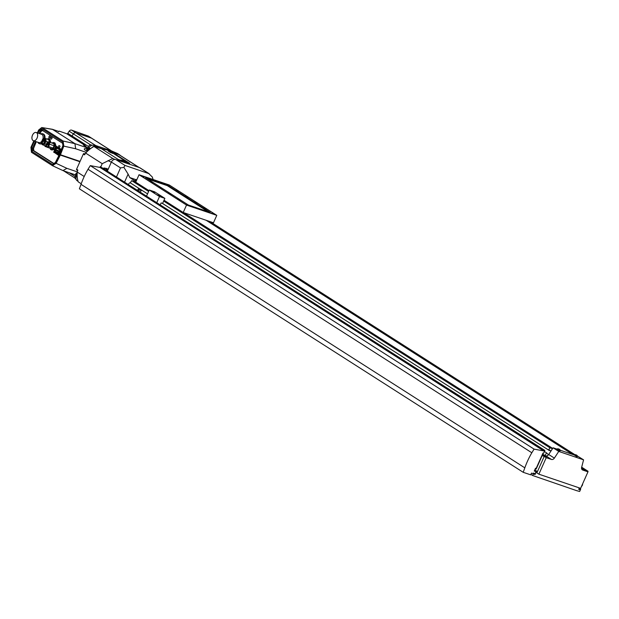 <?xml version="1.0" encoding="UTF-8"?>
<svg xmlns="http://www.w3.org/2000/svg" width="619" height="619" viewBox="0 0 619 619"><rect width="100%" height="100%" fill="white"/><g stroke="black" fill="none" stroke-linecap="round" stroke-linejoin="round"><path stroke-width="0.93" d="M116.542 176.81L120.512 167.896L123.901 167.378L124.93 165.397L149.218 173.738L140.002 167.85A3.83 2.994 122.6 0 0 139.484 167.602L115.799 159.563A3.83 2.994 122.6 0 0 111.381 162.062L107.412 170.976M139.484 167.602L148.622 173.436L152.313 177.019L153.102 179.518M133.797 181.359L134.222 180.415L136.211 181.088M124.612 181.963L128.11 174.117L123.901 167.378M134.222 180.415L129.766 177.568L128.11 174.117M129.766 177.568L135.785 179.611M135.785 182.032L131.708 180.655L130.276 182.837L147.531 193.879M183.503 212.596L552.682 448.427L183.503 212.596M572.761 454.47L206.15 220.279L572.761 454.47M581.659 468.916L584.073 469.635L581.535 468.142M547.088 456.814L542.461 454.973L547.088 456.814M587.833 471.748L588.05 471.26L581.535 468.026L587.973 471.84L582.781 470.076A2.786 2.182 -57.4 0 1 582.402 469.898A2.786 2.182 -57.4 0 1 581.628 467.368L583.578 459.84L577.535 456.095M542.561 454.029L544.898 455.522L542.29 454.648L545.757 455.816A2.786 2.182 122.6 0 0 548.697 454.501L554.361 458.114L558.756 451.413L583.578 459.84M556.837 449.069L553.092 447.8L548.697 454.501M574.061 454.911L560.319 450.245M587.973 471.84L580.622 488.345L538.878 474.177L536.866 472.893L544.217 456.389L541.896 455.53M554.361 458.114A2.786 2.182 -57.4 0 1 551.421 459.43L546.229 457.673L538.878 474.177M546.229 457.673L544.217 456.389M558.756 451.413L553.092 447.8M546.825 456.721L542.778 455.112L546.825 456.721M544.534 456.041L546.097 456.574L544.534 456.041M581.535 468.188L583.756 469.496L581.643 468.862M581.589 468.66L582.626 468.97L581.543 468.374M136.869 179.611A2.863 2.863 0 0 0 135.368 179.727L136.474 180.493M135.337 179.742L136.335 180.81M559.715 450.485L560.489 450.593A2.863 2.863 0 0 0 556.891 448.992L559.715 450.485M556.86 449.015L559.576 450.802L560.489 450.632M576.939 456.327L577.705 456.443A2.863 2.863 0 0 0 574.107 454.841L576.939 456.327M574.084 454.857L576.8 456.644L577.705 456.474M588.05 471.26L581.674 467.19M542.128 455.677L536.201 469.009L535.675 468.831L534.638 471.167L535.265 471.376L535.597 470.618L536.642 470.974L535.064 474.51L534.027 474.154L534.359 473.396L533.733 473.187L532.696 475.524L576.699 490.681L579.655 491.463L580.699 489.126L579.198 488.167M580.699 489.126L579.136 488.314M580.073 488.909L579.732 489.668L578.796 489.072M579.732 489.668L578.688 489.32L579.322 487.904M581.233 486.983L582.641 484.77L582.309 484.553M584.97 478.58L585.303 477.969M574.873 454.679L209.957 221.571M548.496 454.803L550.98 451.019L548.519 450.005L549.951 447.823L163.656 201.059M148.614 191.449L131.708 180.655M549.951 447.823L552.504 448.69M548.519 450.005L162.371 203.334M147.539 193.863L130.276 182.837M549.192 450.454L162.31 203.318M550.98 451.019L549.463 450.052M544.898 455.522L546.608 452.915L548.48 454.795M546.608 452.915L544.411 451.514M536.201 469.009L535.404 468.498M532.696 475.524L530.916 474.386M536.131 468.475L542.995 453.062L543.621 453.278L544.89 450.431L544.101 450.168L543.768 450.926L534.089 449.123L531.829 452.76A69.63 54.487 122.6 0 0 524.827 467.84L523.202 472.305L530.715 474.85L531.489 473.117L533.106 473.667L533.369 473.063L534.359 473.396L534.027 474.154L534.808 474.425L536.379 470.889L535.597 470.618L535.265 471.376L534.267 471.044L535.505 468.266L536.131 468.475M524.827 467.84L81.019 184.338L79.394 188.803L523.202 472.305M81.019 184.338A69.63 54.487 -57.4 0 1 88.022 169.258L531.829 452.76M88.022 169.258L90.289 165.621L534.089 449.123M90.289 165.621L99.961 167.424L543.768 450.926M99.961 167.424L100.301 166.666L544.101 450.168M100.301 166.666L544.89 450.431M128.412 184.392A1.184 0.735 123.7 0 1 128.45 184.338L129.023 183.464A1.184 0.735 123.7 0 1 130.292 182.868L138.184 187.905A1.184 0.735 123.7 0 1 138.192 187.913A1.184 0.735 123.7 0 1 138.153 189.298L137.58 190.165A1.184 0.735 123.7 0 1 137.542 190.226M138.849 191.016A1.184 0.735 123.7 0 1 138.834 191.047L137.58 190.165M141.411 189.971A1.184 0.735 123.7 0 1 141.14 190.698L140.304 191.983M139.956 189.035A1.184 0.735 123.7 0 1 139.693 189.731L139.422 190.141A1.184 0.735 123.7 0 0 139.461 188.756A1.184 0.735 123.7 0 1 139.461 188.756L138.199 187.921L139.461 188.756M92.03 138.486A2.298 1.795 122.6 0 0 91.759 138.269A2.298 1.795 122.6 0 0 91.457 138.122L75.797 132.814A2.298 1.795 122.6 0 0 73.382 133.89L71.997 135.987A2.786 2.182 -57.4 0 1 71.386 136.691A2.786 2.182 -57.4 0 0 71.997 135.987L88.486 146.517M67.185 134.006A2.786 2.182 -57.4 0 0 67.796 133.302L69.181 131.205A2.298 1.795 122.6 0 1 71.603 130.129L88.169 136.025A2.298 1.795 -57.4 0 1 88.478 136.172A2.298 1.795 -57.4 0 1 88.741 136.389M88.478 136.172L91.759 138.269A2.298 1.795 122.6 0 0 91.457 138.122L75.797 132.814L95.705 145.527A2.298 1.795 -57.4 0 0 94.398 145.627A2.298 1.795 -57.4 0 1 95.705 145.527L111.358 150.843A2.298 1.795 -57.4 0 1 111.668 150.99A2.298 1.795 -57.4 0 1 111.931 151.206M88.169 136.025L111.358 150.843L95.705 145.527L97.531 146.695L93.515 145.333A3.83 2.994 122.6 0 0 89.097 147.833L88.943 148.173M120.187 155.384A3.83 2.994 122.6 0 0 119.544 154.781A3.83 2.994 122.6 0 0 119.034 154.533L110.6 151.678M103.768 149.357L95.341 146.494A3.83 2.994 122.6 0 0 91.597 147.91M119.544 154.781L117.718 153.62A3.83 2.994 122.6 0 0 117.208 153.373L111.358 150.843A2.298 1.795 -57.4 0 1 111.668 150.99L113.354 152.065M76.284 176.624A3.83 2.994 122.6 0 0 77.143 180.709L78.033 181.282M71.603 130.129L75.797 132.814A2.298 1.795 122.6 0 0 73.382 133.89L71.997 135.987L67.796 133.302M49.009 136.613A1.045 0.642 -71.3 0 0 49.218 137.952A1.045 0.642 -71.3 0 0 50.1 137.317A1.045 0.642 -71.3 0 0 49.891 135.979A1.045 0.642 -71.3 0 0 49.009 136.613A1.045 0.642 -71.3 0 0 49.218 137.952A1.045 0.642 -71.3 0 0 50.1 137.317A1.045 0.642 -71.3 0 0 49.891 135.979A1.045 0.642 -71.3 0 0 49.009 136.613M50.835 137.782A1.045 0.642 -71.3 0 0 51.044 139.12A1.045 0.642 -71.3 0 0 51.934 138.478A1.045 0.642 -71.3 0 0 51.717 137.139A1.045 0.642 -71.3 0 0 50.835 137.782A1.045 0.642 -71.3 0 0 51.044 139.12A1.045 0.642 -71.3 0 0 51.934 138.478A1.045 0.642 -71.3 0 0 51.717 137.139A1.045 0.642 -71.3 0 0 50.835 137.782M76.346 176.423A1.563 0.959 -71.3 0 0 76.47 176.485A1.563 0.959 -71.3 0 0 77.182 176.322M89.206 149.705A1.563 0.959 -71.3 0 0 88.827 148.374A1.563 0.959 -71.3 0 0 88.695 148.312A1.563 0.959 -71.3 0 0 88.563 148.281A1.563 0.959 108.7 0 1 88.842 150.007M89.353 149.581A1.772 1.083 -71.3 0 0 88.912 148.189A1.772 1.083 -71.3 0 0 88.765 148.119A1.772 1.083 -71.3 0 0 88.161 148.173M90.25 148.877A1.772 1.083 -71.3 0 0 89.956 148.537A1.772 1.083 -71.3 0 0 89.809 148.467A1.772 1.083 -71.3 0 0 89.647 148.436M88.215 148.15L83.48 145.125L83.317 144.645L84.339 144.993L66.713 133.735L59.277 131.151L58.557 131.723M58.875 131.445A2.786 1.795 -120.6 0 0 59.037 131.197L58.643 131.522M79.913 161.729L60.306 155.075L56.136 163.315L66.914 168.353L62.96 170.565M33.828 140.877L30.95 147.314L31.453 152.282L52.391 165.644L56.136 163.315M35.515 141.449L32.544 148.111L32.753 150.324L53.505 163.586L55.308 162.596L55.625 162.936L59.772 154.735L60.306 155.075M55.625 162.936L52.646 164.623L31.894 151.361L31.507 147.601L34.416 141.078M54.139 163.664L33.828 150.696L33.542 148.452L31.507 147.601M59.772 154.735L59.439 154.417L55.308 162.596M75.503 174.674A4.178 2.553 108.7 0 1 74.737 174.612L63.308 170.728M74.551 174.55L75.441 175.115M75.959 176.268A1.772 1.083 -71.3 0 0 76.4 176.678A1.772 1.083 -71.3 0 0 77.197 176.516M87.573 148.305L86.366 147.539A4.178 2.553 108.7 0 1 87.186 148.606M75.603 174.38L76.269 173.088L77.158 173.243M87.333 151.284C83.232 149.713 83.279 147.655 87.333 149.063M58.573 131.437L52.685 129.441L41.752 127.537L52.352 129.278L74.938 143.654L75.642 148.761L63.788 146.13L60.445 154.758L59.586 154.1L62.898 145.55L62.565 143.244L41.643 129.905M84.873 145.349L86.219 146.865M41.752 127.537L38.657 129.998L37.372 132.892M37.968 133.093L39.167 130.385L41.976 128.713L62.736 141.975L63.239 145.836L59.911 154.417M63.788 146.13L63.123 141.031L74.945 143.654L86.366 147.539M42.363 127.769L63.123 141.031M80.052 161.412L60.445 154.758M39.995 133.781L41.171 131.313L42.889 130.346M41.976 128.713L41.813 129.982L40.173 130.973L39.067 133.464M79.959 161.636L60.469 155.021L59.734 154.247M33.542 148.452L36.328 141.728M53.923 152.127L58.573 155.384L61.242 149.38L59.238 148.096L60.082 146.2L58.983 145.504L58.14 147.399L56.499 146.347L56.337 146.711M39.167 130.385L41.171 131.313M84.548 145.094L67.254 134.099M59.362 147.809L58.14 147.399M54.766 152.669L53.822 152.351M59.757 150.556A1.076 0.658 -71.3 0 0 59.331 150.966M59.2 149.605L59.966 150.092L58.085 153.705A3.528 2.159 108.7 0 1 57.621 153.729A3.528 2.159 108.7 0 1 56.337 152.591L56.259 152.537A3.528 2.159 108.7 0 1 55.795 152.56A3.528 2.159 108.7 0 1 54.511 151.423L55.973 147.546L59.207 149.597L59.548 148.823L60.26 149.047L58.906 148.421L58.557 149.194M58.906 148.421L57.722 147.662L57.374 148.436M57.722 147.662L56.12 146.641L53.729 152.011L58.735 155.021M58.116 154.804L60.507 149.442L61.126 149.651M60.507 149.442L59.548 148.823M56.12 146.641L57.892 147.237M57.08 147.252L56.731 148.034M56.77 148.049L55.393 151.539A3.343 2.043 -71.3 0 0 56.228 152.545M58.82 152.661L54.302 151.291M58.596 153.172L57.219 152.707A3.343 2.043 -71.3 0 0 58.054 153.713L58.921 153.791M58.612 153.133L56.337 152.591M58.805 152.692L54.511 151.423M56.963 150.997L56.878 150.131L56.592 150.765L58.588 151.547M57.242 150.363L59.501 151.129M56.878 150.131L59.54 151.036M58.79 152.166L58.704 151.299L58.418 151.926L59.006 152.235M58.704 151.299L59.331 151.508M56.259 152.537L57.095 152.622M42.703 141.356L42.796 141.937L43.183 141.658L43.09 141.078L42.703 141.356M43.98 142.169L44.073 142.749L44.452 142.471L44.359 141.89L43.98 142.169M44.313 140.722L44.406 141.302L44.785 141.024L44.692 140.443L44.313 140.722M43.523 140.219L43.616 140.799L44.003 140.521L43.91 139.94L43.523 140.219M42.394 140.699A2.561 1.563 -71.3 0 0 42.92 143.979A2.561 1.563 -71.3 0 0 45.079 142.416A2.561 1.563 -71.3 0 0 44.56 139.136A2.561 1.563 -71.3 0 0 42.394 140.699M44.87 142.277A2.159 1.323 -71.3 0 0 44.429 139.515A2.159 1.323 -71.3 0 0 42.603 140.83A2.159 1.323 -71.3 0 0 43.044 143.6A2.159 1.323 -71.3 0 0 44.87 142.277M49.667 141.596L50.712 141.952A4.232 2.592 -71.3 0 1 50.65 142.618L49.613 142.262A4.232 2.592 -71.3 0 0 49.667 141.596L48.754 138.904A4.232 2.592 -71.3 0 0 48.39 138.671L46.99 139.02M44.707 145.527L44.978 146.332A4.232 2.592 -71.3 0 0 45.349 146.564L46.185 146.355M49.125 142.099A3.443 2.105 -71.3 0 0 47.98 139.352L44.847 138.292A3.443 2.105 -71.3 0 0 42.672 139.205L41.512 141.813A3.443 2.105 -71.3 0 0 42.634 144.823A3.443 2.105 -71.3 0 0 44.8 143.91L46.27 144.405M42.634 144.823L45.76 145.883A3.443 2.105 -71.3 0 0 46.069 145.945M50.712 141.952L49.799 139.26A4.232 2.592 -71.3 0 0 49.435 139.027L48.39 138.671M48.754 138.904L49.799 139.26M45.349 146.564L46.518 146.889M44.8 143.91L45.961 141.302A3.443 2.105 -71.3 0 0 44.847 138.292M45.961 141.302L47.957 141.983M48.499 145.45L48.429 145.001L48.499 145.45M48.831 144.003L48.762 143.554L48.831 144.003M48.05 143.5L47.973 143.051L48.05 143.5M47.23 144.637L47.16 144.188L47.23 144.637M46.711 143.84A2.159 1.323 -71.3 0 0 47.145 146.61A2.159 1.323 -71.3 0 0 48.971 145.287A2.159 1.323 -71.3 0 0 48.537 142.525A2.159 1.323 -71.3 0 0 46.711 143.84M50.154 148.258L50.549 149.419A3.838 2.344 -71.3 0 0 50.913 149.651L53.025 149.125A3.838 2.344 -71.3 0 0 53.451 148.699L54.751 145.782A3.838 2.344 -71.3 0 0 54.812 145.117L54 142.726A3.838 2.344 -71.3 0 0 53.636 142.494L51.702 142.974M48.607 146.541L49.636 144.227A2.747 1.679 -71.3 0 0 48.723 141.96L53.157 143.469A2.747 1.679 108.7 0 1 54.07 145.736L53.041 148.049A2.747 1.679 108.7 0 1 51.392 148.676L46.959 147.175A2.747 1.679 -71.3 0 0 48.607 146.541L53.041 148.049M50.913 149.651L51.957 150.007L54.07 149.481A3.838 2.344 -71.3 0 0 54.495 149.055L55.795 146.138A3.838 2.344 -71.3 0 0 55.857 145.473L55.045 143.082A3.838 2.344 -71.3 0 0 54.681 142.842L53.636 142.494M53.025 149.125L54.07 149.481M53.451 148.699L54.495 149.055M54.751 145.782L55.795 146.138M54.812 145.117L55.857 145.473M54 142.726L55.045 143.082M48.723 141.96A2.747 1.679 -71.3 0 0 47.075 142.594L46.046 144.908A2.747 1.679 -71.3 0 0 46.959 147.175M49.636 144.227L54.07 145.736M42.904 138.958A4.348 2.662 -71.3 0 0 41.666 134.346L36.188 132.489A4.348 2.662 -71.3 0 0 32.513 135.151A4.348 2.662 -71.3 0 0 33.395 140.73A4.348 2.662 -71.3 0 0 37.078 138.068A4.348 2.662 -71.3 0 0 36.188 132.489M44.305 138.23A5.223 3.196 -71.3 0 0 42.603 133.75A5.223 3.196 -71.3 0 0 40.653 134.006M44.97 138.339A5.223 3.196 -71.3 0 0 43.253 133.967A5.223 3.196 -71.3 0 0 42.92 133.89M39.585 143.716A5.223 3.196 -71.3 0 0 39.895 143.856A5.223 3.196 -71.3 0 0 41.635 143.709M37.852 142.246A5.223 3.196 -71.3 0 0 39.245 143.639A5.223 3.196 -71.3 0 0 41.504 143.19M33.395 140.73L38.873 142.594A4.348 2.662 -71.3 0 0 41.759 141.271M45.032 137.302L44.994 136.729M76.067 179.216L75.727 178.999A2.437 1.903 -57.4 0 1 75.216 176.322A2.437 1.903 -57.4 0 1 75.549 175.75M88.269 148.127A2.437 1.903 -57.4 0 1 88.471 146.548A2.437 1.903 -57.4 0 1 91.612 145.117L91.906 145.303M77.592 170.519L76.733 169.97A0.696 0.542 -57.4 0 1 76.586 169.204L83.333 154.046L84.579 154.843L85.677 153.11L102.22 163.679L112.797 158.503L115.033 159.431M112.797 158.503L93.949 146.463L101.392 148.692L118.19 159.431L129.673 163.323L112.867 152.591L112.689 153.009M112.867 152.591L118.871 154.626A3.83 2.994 -57.4 0 1 119.39 154.874L139.113 167.478M84.215 176.516L77.236 172.059L77.824 170.001L76.586 169.204M100.812 166.844L102.22 163.679M77.236 172.059A27.151 21.255 122.6 0 0 78.203 181.839L81.221 183.766M93.949 146.463A27.151 21.255 122.6 0 0 85.677 153.11M95.388 146.657A3.83 2.994 122.6 0 0 94.367 146.533M93.515 146.711A3.83 2.994 122.6 0 0 92.13 147.554M108.163 169.297A3.482 2.724 122.6 0 0 107.768 168.972A3.482 2.724 122.6 0 0 107.698 168.925L102.986 168.151M107.698 168.925L108.472 168.855M83.333 154.046A0.696 0.542 -57.4 0 1 84.23 153.636L84.935 154.085M106.855 170.62A3.482 2.724 122.6 0 0 106.445 168.329M106.321 170.279A2.786 2.182 122.6 0 0 105.454 168.322A2.786 2.182 122.6 0 0 103.311 168.36M104.859 169.343A2.786 2.182 122.6 0 0 104.603 168.043M104.441 169.08A19.498 15.258 -57.4 0 1 104.804 168.616M112.287 153.288L110.824 152.034C108.805 150.928 107.938 150.634 108.217 151.152L112.573 153.38M127.87 162.712A25.07 19.615 122.6 0 0 127.529 162.488A25.07 19.615 122.6 0 0 119.993 160.042M102.282 149.264A25.07 19.615 -57.4 0 1 110.724 151.756L127.529 162.488M109.269 151.825L110.902 152.754M212.224 213.215L214.576 214.429L212.224 213.215M166.929 184.284L169.281 185.491L166.929 184.284M187.178 204.711L189.53 205.926L187.178 204.711M141.883 175.781L144.235 176.995L141.883 175.781M150.255 181.282L152.754 182.574L150.255 181.282M159.385 187.116L161.892 188.408L159.385 187.116M168.515 192.95L171.022 194.242L168.515 192.95M177.645 198.784L180.152 200.076L177.645 198.784M203.736 207.636L206.243 208.928L203.736 207.636M194.606 201.809L197.113 203.094L194.606 201.809M185.476 195.975L187.975 197.268L185.476 195.975M176.345 190.141L178.845 191.433L176.345 190.141M139.035 174.744L186.52 205.075L216.782 215.35L169.297 185.011L139.035 174.744L135.731 182.164L148.978 190.629M164.027 200.239L183.216 212.495L186.52 205.075M183.216 212.495L213.478 222.77L216.782 215.35M145.473 177.622L188.323 204.997L210.344 212.464L167.494 185.096L145.473 177.622M208.038 211.683L167.254 185.63L147.539 178.945M167.254 185.63L167.494 185.096M144.142 177.019L141.287 175.742M142.649 176.26L143.376 176.725L142.571 176.423M169.188 185.514L166.333 184.245M167.695 184.764L168.422 185.228L167.625 184.926M189.437 205.949L186.582 204.68M187.944 205.191L188.671 205.663L187.867 205.353M214.483 214.453L211.628 213.176M212.99 213.694L213.717 214.159L212.913 213.857M149.256 190.01L154.634 191.828L164.863 198.366L159.485 196.54L149.256 190.01L146.587 195.999M159.485 196.54L156.816 202.537M160.321 204.773L161.149 202.924L162.611 203.419L164.863 198.366M159.996 196.3L157.241 194.884L159.996 196.3M154.518 192.803L151.763 191.379L154.518 192.803M154.541 192.757L152.289 191.596L154.541 192.757M153.295 191.96L154.448 192.54L153.241 192.083M160.019 196.254L157.768 195.093L160.019 196.254M158.774 195.465L159.934 196.045L158.719 195.581M124.93 165.397L115.799 159.563M120.512 167.896L111.381 162.062M582.084 469.628L582.781 470.076M551.421 459.43L545.757 455.816M141.14 190.698L139.693 189.731M138.153 189.298L139.422 190.141M69.181 131.205L90.583 144.877M93.515 145.333L95.341 146.494M117.208 153.373L119.034 154.533M76.826 176.825L77.243 177.088M89.097 147.833L90.475 148.707M69.189 172.724L75.131 176.523M88.563 148.289A1.563 0.959 108.7 0 0 88.44 148.227C86.668 148.367 86.258 149.318 87.209 151.082L87.503 151.214A1.563 0.959 108.7 0 1 87.434 151.191A1.563 0.959 108.7 0 1 87.302 151.129M87.062 150.324A0.867 0.534 -71.3 0 0 87.766 148.738A0.867 0.534 -71.3 0 0 87.062 150.324M77.166 176.02A1.563 0.959 108.7 0 1 76.207 176.392A1.563 0.959 108.7 0 1 76.083 176.33M75.843 175.525A0.867 0.534 -71.3 0 0 76.539 173.947A0.867 0.534 -71.3 0 0 75.843 175.525M66.914 168.353L77.274 171.865M86.335 152.39L75.642 148.761M31.894 151.361L32.753 150.324L33.828 150.696M62.736 141.975L62.565 143.244M53.505 163.586L52.646 164.623M118.871 154.626L138.842 167.385M108.008 160.646L111.327 162.178M110.592 152.56L110.824 152.034M91.759 138.269L111.668 150.99M63.625 170.836L75.085 178.156M76.47 176.485L75.99 176.283C75.038 174.527 75.448 173.568 77.22 173.428M88.765 148.119L89.809 148.467M52.352 129.278L58.488 131.36M52.391 165.644L63.146 170.666M76.4 176.678L77.236 176.964M59.254 131.135L66.72 133.735M45.226 139.786L44.429 139.515M43.841 143.871L43.044 143.6M49.009 145.202L48.429 145.001M49.257 143.724L48.762 143.554M49.226 143.476L47.973 143.051M49.133 144.861L47.16 144.188M48.12 145.248L46.936 144.846M48.421 143.941L47.748 143.709M49.226 144.444L48.537 144.212M48.677 145.821L48.205 145.658M43.253 133.967L42.603 133.75M39.895 143.856L39.245 143.639"/></g></svg>
